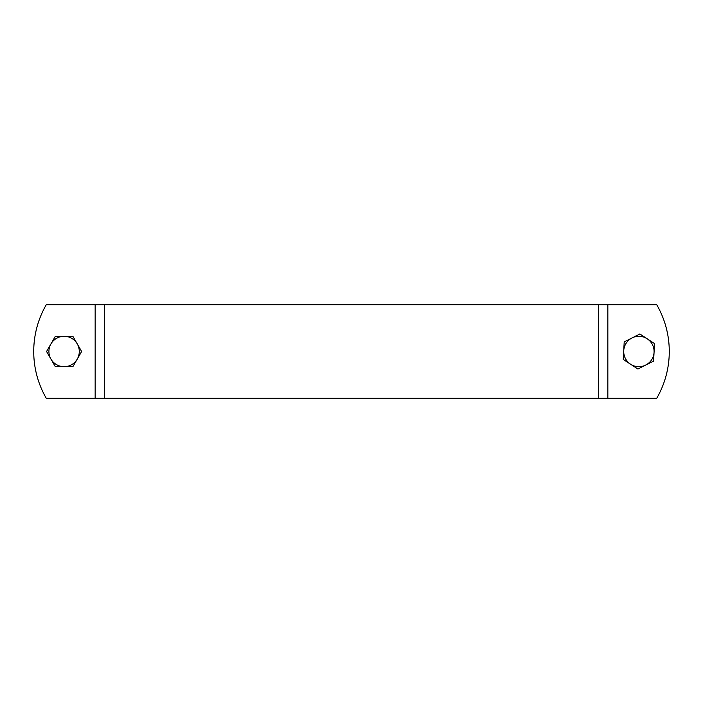 <?xml version="1.0" encoding="UTF-8"?>
<svg xmlns="http://www.w3.org/2000/svg" width="703" height="703" viewBox="0 0 703 703"><rect width="100%" height="100%" fill="white"/><g stroke="black" fill="none" stroke-linecap="round" stroke-linejoin="round"><path stroke-width="1.05" d="M46.249 398.232A93.464 93.464 0 0 1 46.249 304.768L656.751 304.768A93.464 93.464 0 0 1 656.751 398.232L46.249 398.232M79.29 351.5A15.185 15.185 0 0 0 77.26 343.908L81.627 351.474A17.522 17.522 0 0 1 81.627 351.526L72.884 366.667A17.522 17.522 0 0 1 72.848 366.685L55.361 366.685A17.522 17.522 0 0 1 55.326 366.667L46.583 351.526A17.522 17.522 0 0 1 46.583 351.474L55.326 336.333A17.522 17.522 0 0 1 55.361 336.315L72.848 336.315A17.522 17.522 0 0 1 72.884 336.333L77.26 343.908A15.185 15.185 0 0 0 50.95 343.908A15.185 15.185 0 0 0 64.105 366.685A15.185 15.185 0 0 0 79.29 351.5M651.611 359.804A15.185 15.185 0 0 0 654.062 352.335L653.579 361.07A17.522 17.522 0 0 0 653.579 361.07A17.522 17.522 0 0 1 653.553 361.105L637.955 368.996A17.522 17.522 0 0 1 637.911 368.996L623.271 359.435A17.522 17.522 0 0 1 623.245 359.391L624.211 341.93A17.522 17.522 0 0 1 624.238 341.895L639.835 334.004A17.522 17.522 0 0 1 639.879 334.004L654.519 343.565A17.522 17.522 0 0 1 654.537 343.609L654.062 352.335A15.185 15.185 0 0 0 632.041 337.95A15.185 15.185 0 0 0 630.591 364.216A15.185 15.185 0 0 0 651.611 359.804M95.16 398.232L95.16 304.768M607.84 398.232L607.84 304.768M598.517 398.232L598.517 304.768M104.483 398.232L104.483 304.768"/></g></svg>
